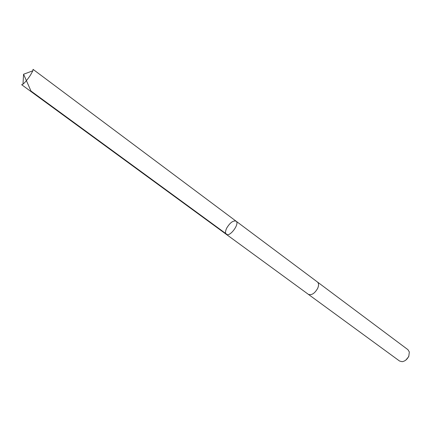 <?xml version="1.0" encoding="UTF-8"?>
<svg xmlns="http://www.w3.org/2000/svg" width="431" height="431" viewBox="0 0 431 431"><rect width="100%" height="100%" fill="white"/><g stroke="black" fill="none" stroke-linecap="round" stroke-linejoin="round"><path stroke-width="0.65" d="M226.307 234.351C229.788 237.433 240.029 223.587 236.059 221.157C233.182 220.327 230.084 222.606 226.771 227.988C225.257 231.097 225.101 233.219 226.307 234.351C229.788 237.433 240.029 223.587 236.059 221.157L33.042 69.348L32.885 70.77L30.445 75.166C27.692 79.261 25.203 82.262 22.988 84.158L21.669 84.724L308.24 294.254M317.345 281.939L317.431 281.998C318.848 283.275 318.924 285.397 317.663 288.382C314.662 293.511 311.548 295.488 308.321 294.319L399.553 361.027L402.161 361.684C405.075 361.194 407.3 359.325 408.836 356.06L409.331 351.982L407.941 349.681L317.431 281.998C318.848 283.269 318.929 285.397 317.669 288.382C314.662 293.511 311.548 295.488 308.321 294.319M408.895 355.914L408.61 356.782L405.792 360.111M227.342 234.685L30.978 91.038L23.581 74.245L22.988 84.158M23.581 74.245L32.885 70.77M317.426 282.003L236.059 221.157"/></g></svg>
